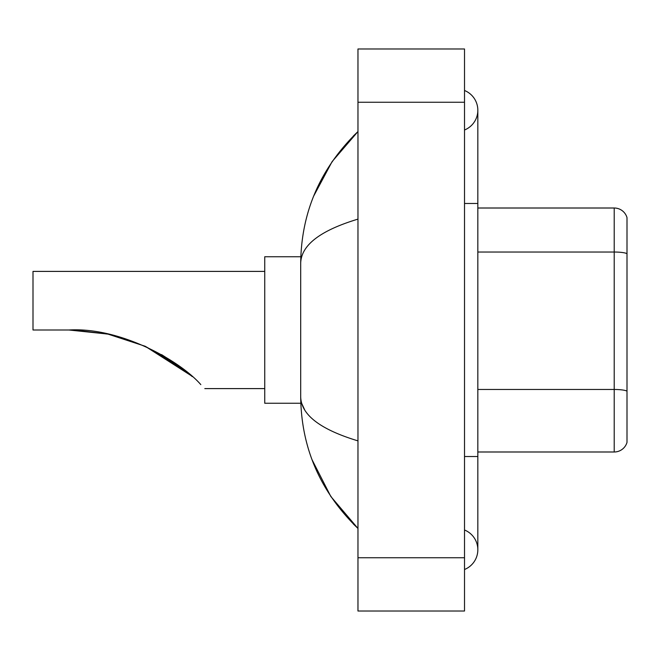 <?xml version="1.0" encoding="UTF-8"?>
<svg xmlns="http://www.w3.org/2000/svg" width="660" height="660" viewBox="0 0 660 660"><rect width="100%" height="100%" fill="white"/><g stroke="black" fill="none" stroke-linecap="round" stroke-linejoin="round"><path stroke-width="0.99" d="M464.516 569.506A21.31 21.31 0 0 0 464.516 529.996A21.31 21.31 0 0 1 464.516 569.506A21.31 21.31 0 0 0 477.832 549.755A21.31 21.31 0 0 1 464.516 569.506M464.516 90.494A21.31 21.31 0 0 1 464.516 130.004A21.31 21.31 0 0 0 464.516 90.494A21.31 21.31 0 0 1 477.832 110.245A21.31 21.31 0 0 0 464.516 90.494M357.967 219.12C320.298 230.48 301.207 245.149 300.696 263.142L300.696 396.858C301.125 414.785 320.215 429.462 357.967 440.88M357.967 611.02L464.516 611.02L464.516 48.98L357.967 48.98L357.967 611.02M300.696 263.142C301.274 211.926 320.356 168.061 357.967 131.554L332.12 161.593L313.665 196.094M312.056 459.748L330.841 496.51L357.967 528.445C320.356 491.931 301.265 448.074 300.696 396.858M304.697 409.909L301.645 403.252M627 217.594A13.316 13.316 0 0 0 614.212 208.007A13.316 13.316 0 0 1 627 217.594L627 442.406A13.316 13.316 0 0 1 614.212 451.993L477.832 451.993M627 253.688L627 253.688A13.316 2.31 180 0 0 614.212 252.029L614.212 208.007L477.832 208.007M627 253.877L627 391.141A13.316 2.31 180 0 0 614.212 389.474L614.212 252.029L477.832 252.029M178.291 365.409L145.414 346.393M107.506 334.026L74.77 330.091M108.108 334.15L144.961 346.186M161.675 354.676L177.655 364.955M192.299 376.612L176.624 364.221L144.688 346.063L176.36 364.031M187.646 372.644L161.56 354.61M191.342 375.771L145.332 346.351M264.742 271.4L33 271.4L33 330L68.97 330L107.547 334.034L68.97 330C119.377 326.972 179.116 359.84 200.821 384.615C206.11 389.903 206.11 389.903 200.821 384.615M300.811 256.748L264.742 256.748L264.742 403.252L300.811 403.252M73.458 330.049L108.05 334.141M183.958 369.683L145.249 346.31M464.516 456.522L477.832 456.522L477.832 110.245M464.516 203.478L477.832 203.478M357.967 557.741L464.516 557.741M357.967 102.259L464.516 102.259M614.212 451.993L614.212 389.474L477.832 389.474M477.832 456.522L477.832 549.755M357.967 131.554L353.331 136.026M357.967 528.445L353.331 523.974M204.806 388.6L264.742 388.6"/></g></svg>
